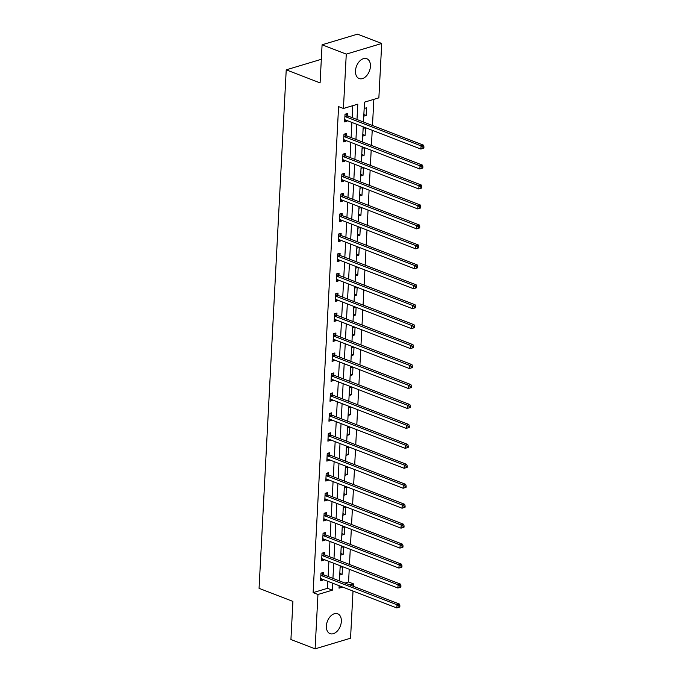 <?xml version="1.0" encoding="UTF-8"?>
<svg xmlns="http://www.w3.org/2000/svg" width="683" height="683" viewBox="0 0 683 683"><rect width="100%" height="100%" fill="white"/><g stroke="black" fill="none" stroke-linecap="round" stroke-linejoin="round"><path stroke-width="1.02" d="M326.389 625.952A10.629 6.898 -68.9 0 1 337.692 613.786A10.629 6.898 -68.9 0 1 341.338 621.462A10.629 6.898 -68.9 0 1 330.034 633.628A10.629 6.898 -68.9 0 1 326.389 625.952M355.484 70.87A10.629 6.898 -68.9 0 1 366.78 58.712A10.629 6.898 -68.9 0 1 370.425 66.388A10.629 6.898 -68.9 0 1 359.13 78.545A10.629 6.898 -68.9 0 1 355.484 70.87M353.017 591.06L350.55 638.212L315.102 648.85L290.924 639.519L292.913 601.407L259.062 588.336L286.228 69.837L320.088 82.899L322.086 44.788L357.533 34.15L381.712 43.481L378.869 97.84L364.5 102.151L363.458 122.001M344.992 583.06L348.561 581.984L349.226 569.238M349.474 564.431L350.268 549.286M350.524 544.479L351.318 529.334M351.566 524.527L352.36 509.381M352.616 504.575L353.41 489.429M353.657 484.623L354.451 469.477M354.708 464.671L355.501 449.525M355.749 444.718L356.543 429.573M356.799 424.766L357.593 409.621M357.841 404.814L358.635 389.669M358.891 384.862L359.685 369.716M359.932 364.91L360.726 349.764M360.983 344.958L361.777 329.812M362.024 325.006L362.818 309.86M363.074 305.053L363.868 289.908M364.116 285.101L364.91 269.956M365.166 265.149L365.96 250.004M366.208 245.197L367.002 230.051M367.258 225.245L368.043 210.099M368.299 205.293L369.093 190.147M369.341 185.341L370.135 170.195M370.391 165.388L371.185 150.243M371.432 145.436L372.226 130.291M372.483 125.484L373.849 99.342M348.561 581.984L353.393 583.854L353.265 586.253M321.326 59.301L286.228 69.837M364.176 108.495L363.774 116.17L366.173 115.453L366.575 107.777L364.176 108.495M363.134 128.447L362.733 136.122L365.123 135.405L365.525 127.73L363.134 128.447M362.092 148.399L361.683 156.074L364.082 155.357L364.483 147.682L362.092 148.399M361.042 168.351L360.641 176.026L363.032 175.309L363.441 167.634L361.042 168.351M360.001 188.303L359.591 195.978L361.99 195.261L362.391 187.586L360.001 188.303M358.951 208.255L358.549 215.93L360.94 215.213L361.35 207.538L358.951 208.255M357.909 228.207L357.508 235.883L359.898 235.165L360.3 227.49L357.909 228.207M356.859 248.16L356.458 255.835L358.857 255.118L359.258 247.442L356.859 248.16M355.817 268.112L355.416 275.787L357.807 275.07L358.208 267.394L355.817 268.112M354.767 288.064L354.366 295.739L356.765 295.022L357.166 287.347L354.767 288.064M353.726 308.016L353.324 315.691L355.715 314.974L356.116 307.299L353.726 308.016M352.676 327.968L352.274 335.643L354.673 334.926L355.075 327.251L352.676 327.968M351.634 347.92L351.233 355.595L353.623 354.878L354.025 347.203L351.634 347.92M350.584 367.872L350.183 375.548L352.582 374.83L352.983 367.155L350.584 367.872M349.542 387.824L349.141 395.5L351.532 394.783L351.933 387.107L349.542 387.824M348.492 407.777L348.091 415.452L350.49 414.735L350.891 407.059L348.492 407.777M347.451 427.729L347.049 435.404L349.44 434.687L349.841 427.012L347.451 427.729M346.401 447.681L345.999 455.356L348.398 454.639L348.8 446.964L346.401 447.681M345.359 467.633L344.958 475.308L347.348 474.591L347.749 466.916L345.359 467.633M344.309 487.585L343.908 495.26L346.307 494.543L346.708 486.868L344.309 487.585M343.267 507.537L342.866 515.213L345.256 514.495L345.658 506.82L343.267 507.537M342.217 527.489L341.816 535.165L344.215 534.447L344.616 526.772L342.217 527.489M341.176 547.442L340.774 555.117L343.165 554.4L343.566 546.724L341.176 547.442M340.125 567.394L339.724 575.069L342.123 574.352L342.524 566.677L340.125 567.394M356.987 119.508L357.79 104.166L343.421 108.477L338.589 106.616L313.113 592.631L327.481 588.311L327.849 581.344M328.105 576.537L328.899 561.392M329.146 556.585L329.94 541.44M330.196 536.633L330.99 521.488M331.238 516.681L332.032 501.535M332.288 496.729L333.073 481.583M333.33 476.777L334.124 461.631M334.371 456.825L335.165 441.679M335.421 436.872L336.215 421.727M336.463 416.92L337.257 401.775M337.513 396.968L338.307 381.823M338.555 377.016L339.349 361.87M339.605 357.064L340.399 341.918M340.646 337.112L341.44 321.966M341.696 317.16L342.49 302.014M342.738 297.207L343.532 282.062M343.788 277.255L344.582 262.11M344.83 257.303L345.624 242.158M345.88 237.351L346.674 222.206M346.921 217.399L347.715 202.253M347.971 197.447L348.765 182.301M349.013 177.495L349.807 162.349M350.063 157.542L350.857 142.397M351.105 137.59L351.899 122.445M352.155 117.638L352.778 105.669M347.305 115.598L347.416 113.532L345.026 114.249L344.616 121.924L347.015 121.207L347.049 120.575M346.264 135.55L346.375 133.484L343.976 134.201L343.575 141.876L345.965 141.159L345.999 140.527M345.214 155.502L345.325 153.436L342.934 154.153L342.533 161.828L344.924 161.111L344.958 160.479M344.172 175.454L344.283 173.388L341.884 174.105L341.483 181.78L343.882 181.063L343.908 180.432M343.122 195.406L343.233 193.34L340.843 194.057L340.441 201.733L342.832 201.015L342.866 200.384M342.081 215.358L342.192 213.292L339.793 214.01L339.391 221.685L341.79 220.968L341.816 220.336M341.03 235.311L341.141 233.244L338.751 233.962L338.35 241.637L340.74 240.92L340.774 240.288M339.989 255.263L340.1 253.197L337.701 253.914L337.3 261.589L339.699 260.872L339.724 260.24M338.947 275.215L339.05 273.149L336.659 273.866L336.258 281.541L338.648 280.824L338.683 280.192M337.897 295.167L338.008 293.101L335.609 293.818L335.208 301.493L337.607 300.776L337.641 300.144M336.856 315.119L336.958 313.053L334.568 313.77L334.166 321.445L336.557 320.728L336.591 320.096M335.805 335.071L335.916 333.005L333.517 333.722L333.116 341.398L335.515 340.68L335.549 340.049M334.764 355.023L334.866 352.957L332.476 353.674L332.075 361.35L334.465 360.633L334.499 360.001M333.714 374.976L333.825 372.909L331.426 373.627L331.024 381.302L333.424 380.585L333.458 379.953M332.672 394.928L332.775 392.862L330.384 393.579L329.983 401.254L332.373 400.537L332.408 399.905M331.622 414.88L331.733 412.814L329.334 413.531L328.933 421.206L331.332 420.489L331.366 419.857M330.581 434.832L330.683 432.766L328.292 433.483L327.891 441.158L330.282 440.441L330.316 439.809M329.53 454.784L329.641 452.718L327.242 453.435L326.841 461.11L329.24 460.393L329.274 459.761M328.489 474.736L328.591 472.67L326.201 473.387L325.8 481.063L328.19 480.345L328.224 479.714M327.439 494.688L327.55 492.622L325.151 493.339L324.749 501.015L327.148 500.298L327.183 499.666M326.397 514.64L326.508 512.574L324.109 513.292L323.708 520.967L326.098 520.25L326.132 519.618M325.347 534.593L325.458 532.527L323.068 533.244L322.658 540.919L325.057 540.202L325.091 539.57M324.305 554.545L324.416 552.479L322.017 553.196L321.616 560.871L324.007 560.154L324.041 559.522M323.255 574.497L323.366 572.431L320.976 573.148L320.566 580.823L322.965 580.106L322.999 579.474M322.086 44.788L346.272 54.119L381.712 43.481M315.102 648.85L317.954 594.492L332.322 590.18L332.689 583.214M313.113 592.631L317.954 594.492M343.421 108.477L346.272 54.119M332.937 578.407L333.731 563.262M333.987 558.455L334.781 543.309M335.029 538.503L335.823 523.357M336.079 518.551L336.873 503.405M337.12 498.599L337.914 483.453M338.17 478.646L338.964 463.501M339.212 458.694L340.006 443.549M340.254 438.742L341.048 423.597M341.304 418.79L342.098 403.644M342.345 398.838L343.139 383.692M343.395 378.886L344.189 363.74M344.437 358.934L345.231 343.788M345.487 338.981L346.281 323.836M346.529 319.029L347.323 303.884M347.579 299.077L348.373 283.932M348.62 279.125L349.414 263.979M349.67 259.173L350.464 244.027M350.712 239.221L351.506 224.075M351.762 219.269L352.556 204.123M352.804 199.316L353.598 184.171M353.854 179.364L354.648 164.219M354.895 159.412L355.689 144.267M355.945 139.46L356.739 124.315M339.152 585.707L339.024 588.165L342.678 587.073M349.833 584.921L353.393 583.854M363.202 126.807L362.408 141.953M362.161 146.76L361.367 161.905M361.111 166.712L360.317 181.857M360.069 186.664L359.275 201.809M359.019 206.616L358.225 221.762M357.977 226.568L357.183 241.714M356.927 246.52L356.133 261.666M355.886 266.472L355.092 281.618M354.836 286.425L354.05 301.57M353.794 306.377L353 321.522M352.752 326.329L351.958 341.474M351.702 346.281L350.908 361.427M350.661 366.233L349.867 381.379M349.611 386.185L348.817 401.331M348.569 406.137L347.775 421.283M347.519 426.09L346.725 441.235M346.477 446.042L345.683 461.187M345.427 465.994L344.633 481.139M344.386 485.946L343.592 501.091M343.336 505.898L342.542 521.044M342.294 525.85L341.5 540.996M341.244 545.802L340.45 560.948M340.202 565.755L339.408 580.9M327.481 588.311L332.322 590.18M344.702 120.31L347.015 121.207M363.86 114.565L366.173 115.453M362.818 134.517L365.123 135.405M343.66 140.263L345.965 141.159M361.768 154.469L364.082 155.357M342.61 160.215L344.924 161.111M360.726 174.421L363.032 175.309M341.568 180.167L343.882 181.063M359.676 194.373L361.99 195.261M340.518 200.119L342.832 201.015M358.635 214.325L360.94 215.213M339.477 220.071L341.79 220.968M357.585 234.278L359.898 235.165M338.426 240.023L340.74 240.92M356.543 254.23L358.857 255.118M337.385 259.975L339.699 260.872M355.493 274.182L357.807 275.07M336.343 279.928L338.648 280.824M354.451 294.134L356.765 295.022M335.293 299.88L337.607 300.776M353.401 314.086L355.715 314.974M334.252 319.832L336.557 320.728M352.36 334.038L354.673 334.926M333.202 339.784L335.515 340.68M351.318 353.99L353.623 354.878M332.16 359.736L334.465 360.633M350.268 373.942L352.582 374.83M331.11 379.688L333.424 380.585M349.226 393.895L351.532 394.783M330.068 399.64L332.373 400.537M348.176 413.847L350.49 414.735M329.018 419.593L331.332 420.489M347.135 433.799L349.44 434.687M327.977 439.545L330.282 440.441M346.085 453.751L348.398 454.639M326.926 459.497L329.24 460.393M345.043 473.703L347.348 474.591M325.885 479.449L328.19 480.345M343.993 493.655L346.307 494.543M324.835 499.401L327.148 500.298M342.951 513.607L345.256 514.495M323.793 519.353L326.098 520.25M341.901 533.56L344.215 534.447M322.743 539.305L325.057 540.202M340.86 553.512L343.165 554.4M321.702 559.257L324.007 560.154M339.81 573.464L342.123 574.352M320.651 579.21L322.965 580.106M423.878 148.091L423.938 146.819L422.982 147.101L422.914 148.382L423.878 148.091L420.89 149.073L345.239 119.875A1.366 0.922 -106.7 0 0 344.872 119.832L344.727 119.849M422.914 148.382L420.89 149.073L421.061 145.872L423.451 145.155L347.801 115.965A1.366 0.922 -106.7 0 1 347.451 115.726L345.675 114.052M344.915 116.315L345.052 116.452A1.366 0.922 -106.7 0 0 345.41 116.682L421.061 145.872L422.982 147.101M423.938 146.819L423.451 145.155M422.828 168.044L422.897 166.772L421.94 167.053L421.872 168.334L422.828 168.044L419.849 169.025L344.198 139.827A1.366 0.922 -106.7 0 0 343.831 139.784L343.686 139.802M421.872 168.334L419.849 169.025L420.011 165.824L422.41 165.107L346.759 135.917A1.366 0.922 -106.7 0 1 346.401 135.678L344.625 134.005M343.865 136.267L344.01 136.404A1.366 0.922 -106.7 0 0 344.36 136.634L420.011 165.824L421.94 167.053M422.897 166.772L422.41 165.107M421.787 187.996L421.846 186.724L420.89 187.005L420.822 188.286L421.787 187.996L418.799 188.978L343.148 159.779A1.366 0.922 -106.7 0 0 342.781 159.737L342.635 159.754M420.822 188.286L418.799 188.978L418.969 185.776L421.36 185.059L345.709 155.869A1.366 0.922 -106.7 0 1 345.359 155.63L343.583 153.957M342.823 156.219L342.96 156.356A1.366 0.922 -106.7 0 0 343.318 156.586L418.969 185.776L420.89 187.005M421.846 186.724L421.36 185.059M420.737 207.948L420.805 206.676L419.849 206.958L419.78 208.238L420.737 207.948L417.757 208.93L342.106 179.731A1.366 0.922 -106.7 0 0 341.739 179.689L341.594 179.706M419.78 208.238L417.757 208.93L417.919 205.728L420.318 205.011L344.667 175.821A1.366 0.922 -106.7 0 1 344.309 175.582L342.533 173.909M341.773 176.171L341.918 176.308A1.366 0.922 -106.7 0 0 342.268 176.538L417.919 205.728L419.849 206.958M420.805 206.676L420.318 205.011M419.695 227.9L419.763 226.628L418.799 226.91L418.73 228.19L419.695 227.9L416.707 228.882L341.056 199.684A1.366 0.922 -106.7 0 0 340.689 199.641L340.544 199.658M418.73 228.19L416.707 228.882L416.878 225.68L419.268 224.963L343.617 195.773A1.366 0.922 -106.7 0 1 343.267 195.534L341.491 193.861M340.732 196.123L340.868 196.26A1.366 0.922 -106.7 0 0 341.227 196.491L416.878 225.68L418.799 226.91M419.763 226.628L419.268 224.963M418.645 247.852L418.713 246.58L417.757 246.862L417.689 248.142L418.645 247.852L415.665 248.834L340.014 219.636A1.366 0.922 -106.7 0 0 339.647 219.593L339.502 219.61M417.689 248.142L415.665 248.834L415.827 245.632L418.227 244.915L342.576 215.726A1.366 0.922 -106.7 0 1 342.217 215.487L340.441 213.813M339.682 216.076L339.827 216.212A1.366 0.922 -106.7 0 0 340.177 216.443L415.827 245.632L417.757 246.862M418.713 246.58L418.227 244.915M417.603 267.804L417.672 266.532L416.707 266.814L416.647 268.095L417.603 267.804L414.615 268.786L338.964 239.588A1.366 0.922 -106.7 0 0 338.597 239.545L338.452 239.562M416.647 268.095L414.615 268.786L414.786 265.585L417.176 264.867L341.526 235.678A1.366 0.922 -106.7 0 1 341.176 235.439L339.4 233.765M338.64 236.028L338.777 236.164A1.366 0.922 -106.7 0 0 339.135 236.395L414.786 265.585L416.707 266.814M417.672 266.532L417.176 264.867M416.553 287.756L416.621 286.484L415.665 286.766L415.597 288.047L416.553 287.756L413.574 288.738L337.923 259.54A1.366 0.922 -106.7 0 0 337.556 259.497L337.411 259.514M415.597 288.047L413.574 288.738L413.736 285.537L416.135 284.82L340.484 255.63A1.366 0.922 -106.7 0 1 340.125 255.391L338.35 253.717M337.598 255.98L337.735 256.116A1.366 0.922 -106.7 0 0 338.085 256.347L413.736 285.537L415.665 286.766M416.621 286.484L416.135 284.82M415.512 307.709L415.58 306.436L414.615 306.718L414.555 307.999L415.512 307.709L412.523 308.69L336.873 279.492A1.366 0.922 -106.7 0 0 336.506 279.449L336.36 279.467M414.555 307.999L412.523 308.69L412.694 305.489L415.085 304.772L339.434 275.582A1.366 0.922 -106.7 0 1 339.084 275.343L337.308 273.67M336.548 275.932L336.685 276.069A1.366 0.922 -106.7 0 0 337.043 276.299L412.694 305.489L414.615 306.718M415.58 306.436L415.085 304.772M414.461 327.661L414.53 326.389L413.574 326.67L413.505 327.951L414.461 327.661L411.482 328.643L335.831 299.444A1.366 0.922 -106.7 0 0 335.464 299.402L335.319 299.419M413.505 327.951L411.482 328.643L411.644 325.441L414.043 324.724L338.392 295.534A1.366 0.922 -106.7 0 1 338.034 295.295L336.258 293.622M335.507 295.884L335.643 296.021A1.366 0.922 -106.7 0 0 335.993 296.251L411.644 325.441L413.574 326.67M414.53 326.389L414.043 324.724M413.42 347.613L413.488 346.341L412.523 346.623L412.464 347.903L413.42 347.613L410.432 348.595L334.781 319.396A1.366 0.922 -106.7 0 0 334.414 319.354L334.269 319.371M412.464 347.903L410.432 348.595L410.603 345.393L412.993 344.676L337.342 315.486A1.366 0.922 -106.7 0 1 336.992 315.247L335.216 313.574M334.457 315.836L334.593 315.973A1.366 0.922 -106.7 0 0 334.952 316.203L410.603 345.393L412.523 346.623M413.488 346.341L412.993 344.676M412.37 367.565L412.438 366.293L411.482 366.575L411.414 367.855L412.37 367.565L409.39 368.547L333.739 339.349A1.366 0.922 -106.7 0 0 333.372 339.306L333.227 339.323M411.414 367.855L409.39 368.547L409.552 365.345L411.951 364.628L336.301 335.438A1.366 0.922 -106.7 0 1 335.942 335.199L334.166 333.526M333.415 335.788L333.552 335.925A1.366 0.922 -106.7 0 0 333.902 336.156L409.552 365.345L411.482 366.575M412.438 366.293L411.951 364.628M411.328 387.517L411.397 386.245L410.432 386.527L410.372 387.807L411.328 387.517L408.34 388.499L332.689 359.301A1.366 0.922 -106.7 0 0 332.331 359.258L332.177 359.275M410.372 387.807L408.34 388.499L408.511 385.297L410.901 384.58L335.259 355.391A1.366 0.922 -106.7 0 1 334.901 355.151L333.125 353.478M332.365 355.741L332.501 355.877A1.366 0.922 -106.7 0 0 332.86 356.108L408.511 385.297L410.432 386.527M411.397 386.245L410.901 384.58M410.278 407.469L410.346 406.197L409.39 406.479L409.322 407.76L410.278 407.469L407.299 408.451L331.648 379.253A1.366 0.922 -106.7 0 0 331.281 379.21L331.135 379.227M409.322 407.76L407.299 408.451L407.461 405.25L409.86 404.532L334.209 375.343A1.366 0.922 -106.7 0 1 333.85 375.104L332.075 373.43M331.323 375.693L331.46 375.829A1.366 0.922 -106.7 0 0 331.818 376.06L407.461 405.25L409.39 406.479M410.346 406.197L409.86 404.532M409.237 427.421L409.305 426.149L408.349 426.431L408.28 427.712L409.237 427.421L406.248 428.403L330.598 399.205A1.366 0.922 -106.7 0 0 330.239 399.162L330.085 399.179M408.28 427.712L406.248 428.403L406.419 425.202L408.81 424.484L333.167 395.295A1.366 0.922 -106.7 0 1 332.809 395.056L331.033 393.382M330.273 395.645L330.41 395.781A1.366 0.922 -106.7 0 0 330.768 396.012L406.419 425.202L408.349 426.431M409.305 426.149L408.81 424.484M408.186 447.374L408.255 446.101L407.299 446.383L407.23 447.664L408.186 447.374L405.207 448.355L329.556 419.157A1.366 0.922 -106.7 0 0 329.189 419.114L329.044 419.131M407.23 447.664L405.207 448.355L405.369 445.154L407.768 444.437L332.117 415.247A1.366 0.922 -106.7 0 1 331.759 415.008L329.983 413.335M329.232 415.597L329.368 415.734A1.366 0.922 -106.7 0 0 329.727 415.964L405.369 445.154L407.299 446.383M408.255 446.101L407.768 444.437M407.145 467.326L407.213 466.054L406.257 466.335L406.189 467.616L407.145 467.326L404.157 468.307L328.506 439.109A1.366 0.922 -106.7 0 0 328.147 439.067L328.002 439.084M406.189 467.616L404.157 468.307L404.327 465.106L406.726 464.389L331.076 435.199A1.366 0.922 -106.7 0 1 330.717 434.96L328.941 433.287M328.181 435.549L328.318 435.686A1.366 0.922 -106.7 0 0 328.677 435.916L404.327 465.106L406.257 466.335M407.213 466.054L406.726 464.389M406.095 487.278L406.163 486.006L405.207 486.287L405.139 487.568L406.095 487.278L403.115 488.26L327.464 459.061A1.366 0.922 -106.7 0 0 327.097 459.019L326.952 459.036M405.139 487.568L403.115 488.26L403.286 485.058L405.676 484.341L330.026 455.151A1.366 0.922 -106.7 0 1 329.667 454.912L327.891 453.239M327.14 455.501L327.277 455.638A1.366 0.922 -106.7 0 0 327.635 455.868L403.286 485.058L405.207 486.287M406.163 486.006L405.676 484.341M405.053 507.23L405.121 505.958L404.165 506.24L404.097 507.52L405.053 507.23L402.065 508.212L326.423 479.014A1.366 0.922 -106.7 0 0 326.056 478.971L325.911 478.988M404.097 507.52L402.065 508.212L402.236 505.01L404.635 504.293L328.984 475.103A1.366 0.922 -106.7 0 1 328.625 474.864L326.85 473.191M326.09 475.453L326.226 475.59A1.366 0.922 -106.7 0 0 326.585 475.82L402.236 505.01L404.165 506.24M405.121 505.958L404.635 504.293M404.003 527.182L404.071 525.91L403.115 526.192L403.047 527.472L404.003 527.182L401.023 528.164L325.373 498.966A1.366 0.922 -106.7 0 0 325.006 498.923L324.86 498.94M403.047 527.472L401.023 528.164L401.194 524.962L403.585 524.245L327.934 495.055A1.366 0.922 -106.7 0 1 327.575 494.825L325.8 493.143M325.048 495.406L325.185 495.542A1.366 0.922 -106.7 0 0 325.543 495.773L401.194 524.962L403.115 526.192M404.071 525.91L403.585 524.245M402.961 547.134L403.03 545.862L402.074 546.144L402.005 547.425L402.961 547.134L399.973 548.116L324.331 518.918A1.366 0.922 -106.7 0 0 323.964 518.875L323.819 518.892M402.005 547.425L399.973 548.116L400.144 544.914L402.543 544.197L326.892 515.008A1.366 0.922 -106.7 0 1 326.534 514.777L324.758 513.095M323.998 515.358L324.135 515.494A1.366 0.922 -106.7 0 0 324.493 515.725L400.144 544.914L402.074 546.144M403.03 545.862L402.543 544.197M401.92 567.086L401.98 565.814L401.023 566.096L400.955 567.377L401.92 567.086L398.932 568.068L323.281 538.87A1.366 0.922 -106.7 0 0 322.914 538.827L322.769 538.844M400.955 567.377L398.932 568.068L399.103 564.867L401.493 564.149L325.842 534.96A1.366 0.922 -106.7 0 1 325.484 534.729L323.716 533.047M322.957 535.31L323.093 535.446A1.366 0.922 -106.7 0 0 323.452 535.677L399.103 564.867L401.023 566.096M401.98 565.814L401.493 564.149M400.87 587.038L400.938 585.766L399.982 586.048L399.914 587.329L400.87 587.038L397.89 588.02L322.239 558.822A1.366 0.922 -106.7 0 0 321.872 558.779L321.727 558.796M399.914 587.329L397.89 588.02L398.052 584.819L400.451 584.102L324.801 554.912A1.366 0.922 -106.7 0 1 324.442 554.681L322.666 552.999M321.906 555.262L322.052 555.399A1.366 0.922 -106.7 0 0 322.402 555.629L398.052 584.819L399.982 586.048M400.938 585.766L400.451 584.102M399.828 606.991L399.888 605.719L398.932 606L398.863 607.281L399.828 606.991L396.84 607.972L321.189 578.774A1.366 0.922 -106.7 0 0 320.822 578.732L320.677 578.749M398.863 607.281L396.84 607.972L397.011 604.771L399.401 604.054L323.751 574.864A1.366 0.922 -106.7 0 1 323.401 574.634L321.625 572.952M320.865 575.214L321.001 575.351A1.366 0.922 -106.7 0 0 321.36 575.581L397.011 604.771L398.932 606M399.888 605.719L399.401 604.054M345.052 116.452L347.451 115.726M345.41 116.682L347.801 115.965M344.01 136.404L346.401 135.678M344.36 136.634L346.759 135.917M342.96 156.356L345.359 155.63M343.318 156.586L345.709 155.869M341.918 176.308L344.309 175.582M342.268 176.538L344.667 175.821M340.868 196.26L343.267 195.534M341.227 196.491L343.617 195.773M339.827 216.212L342.217 215.487M340.177 216.443L342.576 215.726M338.777 236.164L341.176 235.439M339.135 236.395L341.526 235.678M337.735 256.116L340.125 255.391M338.085 256.347L340.484 255.63M336.685 276.069L339.084 275.343M337.043 276.299L339.434 275.582M335.643 296.021L338.034 295.295M335.993 296.251L338.392 295.534M334.593 315.973L336.992 315.247M334.952 316.203L337.342 315.486M333.552 335.925L335.942 335.199M333.902 336.156L336.301 335.438M332.501 355.877L334.901 355.151M332.86 356.108L335.259 355.391M331.46 375.829L333.85 375.104M331.818 376.06L334.209 375.343M330.41 395.781L332.809 395.056M330.768 396.012L333.167 395.295M329.368 415.734L331.759 415.008M329.727 415.964L332.117 415.247M328.318 435.686L330.717 434.96M328.677 435.916L331.076 435.199M327.277 455.638L329.667 454.912M327.635 455.868L330.026 455.151M326.226 475.59L328.625 474.864M326.585 475.82L328.984 475.103M325.185 495.542L327.575 494.825M325.543 495.773L327.934 495.055M324.135 515.494L326.534 514.777M324.493 515.725L326.892 515.008M323.093 535.446L325.484 534.729M323.452 535.677L325.842 534.96M322.052 555.399L324.442 554.681M322.402 555.629L324.801 554.912M321.001 575.351L323.401 574.634M321.36 575.581L323.751 574.864"/></g></svg>
